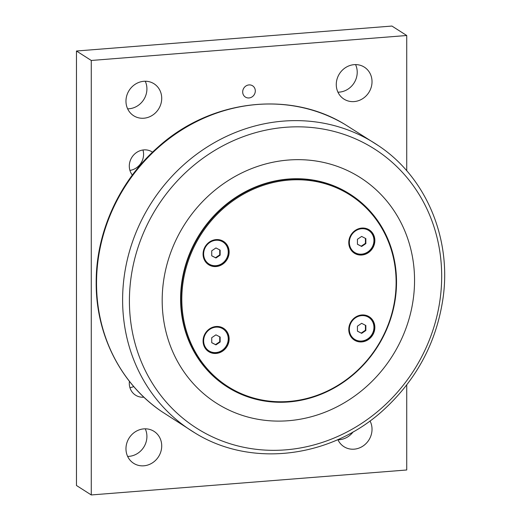 <?xml version="1.0" encoding="UTF-8"?>
<svg xmlns="http://www.w3.org/2000/svg" width="521" height="521" viewBox="0 0 521 521"><rect width="100%" height="100%" fill="white"/><g stroke="black" fill="none" stroke-linecap="round" stroke-linejoin="round"><path stroke-width="0.78" d="M357.439 244.277L357.439 239.263L361.646 236.423L365.853 238.598L365.853 243.613L361.646 246.459L357.439 244.277M354.625 252.431L354.202 252.164A13.045 11.99 -57.4 0 1 351.121 234.717A13.045 11.99 -57.4 0 1 368.243 230.178L368.666 230.445A13.045 11.99 -57.4 0 1 373.948 240.468A13.045 11.99 -57.4 0 1 367.344 252.249A13.045 11.99 -57.4 0 1 354.625 252.431A13.045 11.99 -57.4 0 1 349.344 242.415A13.045 11.99 -57.4 0 1 355.947 230.627A13.045 11.99 -57.4 0 1 368.666 230.445M357.439 244.232L361.222 246.186L365.429 243.346L365.429 238.377M361.646 246.459L361.222 246.186M365.853 243.613L365.429 243.346M352.632 251.838A13.709 12.602 122.6 0 0 366.523 252.939A13.709 12.602 122.6 0 0 374.156 240.148A13.709 12.602 122.6 0 0 367.292 228.895M357.439 331.18L357.439 326.159L361.646 323.32L365.853 325.495L365.853 330.509L361.646 333.355L357.439 331.18M354.625 339.327L354.202 339.06A13.045 11.99 -57.4 0 1 351.121 321.613A13.045 11.99 -57.4 0 1 368.243 317.074L368.666 317.348A13.045 11.99 -57.4 0 1 373.948 327.364A13.045 11.99 -57.4 0 1 367.344 339.145A13.045 11.99 -57.4 0 1 354.625 339.327A13.045 11.99 -57.4 0 1 349.344 329.311A13.045 11.99 -57.4 0 1 355.947 317.523A13.045 11.99 -57.4 0 1 368.666 317.348M357.439 331.128L361.222 333.082L365.429 330.242L365.429 325.273M361.646 333.355L361.222 333.082M365.853 330.509L365.429 330.242M352.632 338.735A13.709 12.602 122.6 0 0 366.523 339.835A13.709 12.602 122.6 0 0 374.156 327.045A13.709 12.602 122.6 0 0 367.292 315.791M211.734 255.811L211.734 250.79L215.941 247.95L220.149 250.126L220.149 255.147L215.941 257.986L211.734 255.811M208.921 263.958L208.498 263.691A13.045 11.99 -57.4 0 1 205.417 246.244A13.045 11.99 -57.4 0 1 222.539 241.705L222.962 241.978A13.045 11.99 -57.4 0 1 228.244 251.995A13.045 11.99 -57.4 0 1 221.64 263.782A13.045 11.99 -57.4 0 1 208.921 263.958A13.045 11.99 -57.4 0 1 203.639 253.942A13.045 11.99 -57.4 0 1 210.243 242.154A13.045 11.99 -57.4 0 1 222.962 241.978M211.734 255.759L215.518 257.713L219.725 254.873L219.725 249.911M215.941 257.986L215.518 257.713M220.149 255.147L219.725 254.873M206.928 263.365A13.709 12.602 122.6 0 0 220.819 264.466A13.709 12.602 122.6 0 0 228.452 251.676A13.709 12.602 122.6 0 0 221.588 240.422M211.734 342.707L211.734 337.686L215.941 334.847L220.149 337.022L220.149 342.043L215.941 344.882L211.734 342.707M208.921 350.854L208.498 350.587A13.045 11.99 -57.4 0 1 205.417 333.14A13.045 11.99 -57.4 0 1 222.539 328.601L222.962 328.875A13.045 11.99 -57.4 0 1 228.244 338.891A13.045 11.99 -57.4 0 1 221.64 350.679A13.045 11.99 -57.4 0 1 208.921 350.854A13.045 11.99 -57.4 0 1 203.639 340.838A13.045 11.99 -57.4 0 1 210.243 329.051A13.045 11.99 -57.4 0 1 222.962 328.875M211.734 342.655L215.518 344.609L219.725 341.769L219.725 336.807M215.941 344.882L215.518 344.609M220.149 342.043L219.725 341.769M206.928 350.262A13.709 12.602 122.6 0 0 220.819 351.362A13.709 12.602 122.6 0 0 228.452 338.572A13.709 12.602 122.6 0 0 221.588 327.318M288.738 401.958A114.262 105.021 122.6 0 0 391.59 315.772A114.262 105.021 122.6 0 0 350.255 194.326A114.262 105.021 122.6 0 0 288.738 179.283A114.262 105.021 122.6 0 0 185.893 265.463A114.262 105.021 122.6 0 0 227.228 386.908A114.262 105.021 122.6 0 0 288.738 401.958M227.045 386.79A114.262 105.021 -57.4 0 1 226.856 386.673A114.262 105.021 -57.4 0 1 185.522 265.228A114.262 105.021 -57.4 0 1 288.373 179.048A114.262 105.021 -57.4 0 1 349.884 194.092A114.262 105.021 -57.4 0 1 350.066 194.209M223.275 328.152A13.826 12.706 -57.4 0 1 228.595 338.585A13.826 12.706 -57.4 0 1 221.744 350.985A13.826 12.706 -57.4 0 1 208.393 351.441M223.275 241.256A13.826 12.706 -57.4 0 1 228.595 251.689A13.826 12.706 -57.4 0 1 221.744 264.088A13.826 12.706 -57.4 0 1 208.393 264.544M368.979 316.625A13.826 12.706 -57.4 0 1 374.299 327.058A13.826 12.706 -57.4 0 1 367.448 339.458A13.826 12.706 -57.4 0 1 354.098 339.913M368.979 229.728A13.826 12.706 -57.4 0 1 374.299 240.161A13.826 12.706 -57.4 0 1 367.448 252.555A13.826 12.706 -57.4 0 1 354.098 253.017M203.073 254.111A13.826 12.706 -57.4 0 1 210.074 241.62A13.826 12.706 -57.4 0 1 223.555 241.431A13.826 12.706 -57.4 0 1 226.817 259.914A13.826 12.706 -57.4 0 1 208.667 264.727A13.826 12.706 -57.4 0 1 203.073 254.111M348.777 242.578A13.826 12.706 -57.4 0 1 355.771 230.087A13.826 12.706 -57.4 0 1 369.259 229.898A13.826 12.706 -57.4 0 1 372.522 248.387A13.826 12.706 -57.4 0 1 354.371 253.199A13.826 12.706 -57.4 0 1 348.777 242.578M203.073 341.008A13.826 12.706 -57.4 0 1 210.074 328.517A13.826 12.706 -57.4 0 1 223.555 328.328A13.826 12.706 -57.4 0 1 226.817 346.81A13.826 12.706 -57.4 0 1 208.667 351.623A13.826 12.706 -57.4 0 1 203.073 341.008M348.777 329.474A13.826 12.706 -57.4 0 1 355.771 316.983A13.826 12.706 -57.4 0 1 369.259 316.794A13.826 12.706 -57.4 0 1 372.522 335.283A13.826 12.706 -57.4 0 1 354.371 340.096A13.826 12.706 -57.4 0 1 348.777 329.474M288.966 401.444A113.591 104.408 -57.4 0 1 196.17 242.76A113.591 104.408 -57.4 0 1 381.756 228.074A113.591 104.408 -57.4 0 1 288.966 401.444M288.373 160.038A133.767 122.949 122.6 0 0 162.187 300.37A133.767 122.949 122.6 0 0 288.373 420.727A133.767 122.949 122.6 0 0 414.553 280.396A133.767 122.949 122.6 0 0 288.373 160.038M406.725 384.947L406.725 469.988L91.266 494.95L91.266 60.469L406.725 35.506L406.725 170.771M132.354 175.056A15.422 14.178 -57.4 0 1 130.778 159.354A15.422 14.178 -57.4 0 1 143.842 149.898A15.422 14.178 -57.4 0 1 152.145 151.93A15.422 14.178 -57.4 0 1 152.536 152.191M143.907 397.191A15.422 14.178 -57.4 0 1 143.842 397.197A15.422 14.178 -57.4 0 1 135.538 395.165A15.422 14.178 -57.4 0 1 129.423 381.32M143.842 118.221A18.951 17.421 -57.4 0 1 133.643 115.727A18.951 17.421 -57.4 0 1 129.162 90.38A18.951 17.421 -57.4 0 1 154.047 83.783A18.951 17.421 -57.4 0 1 160.898 103.926A18.951 17.421 -57.4 0 1 143.842 118.221M354.15 101.582A18.951 17.421 -57.4 0 1 343.945 99.088A18.951 17.421 -57.4 0 1 339.471 73.741A18.951 17.421 -57.4 0 1 364.348 67.144A18.951 17.421 -57.4 0 1 371.206 87.287A18.951 17.421 -57.4 0 1 354.15 101.582M143.842 465.807A18.951 17.421 -57.4 0 1 133.643 463.312A18.951 17.421 -57.4 0 1 129.162 437.966A18.951 17.421 -57.4 0 1 154.047 431.368A18.951 17.421 -57.4 0 1 160.898 451.512A18.951 17.421 -57.4 0 1 143.842 465.807M370.001 420.909A18.951 17.421 -57.4 0 1 354.15 449.167A18.951 17.421 -57.4 0 1 343.945 446.673A18.951 17.421 -57.4 0 1 337.862 439.607M248.992 97.955A6.688 6.148 -57.4 0 1 245.391 97.069A6.688 6.148 -57.4 0 1 243.815 88.127A6.688 6.148 -57.4 0 1 252.594 85.796A6.688 6.148 -57.4 0 1 255.016 92.907A6.688 6.148 -57.4 0 1 248.992 97.955M129.924 170.4A15.422 14.178 122.6 0 0 142.956 149.996M129.924 387.644A15.422 14.178 122.6 0 0 133.747 386.562M127.632 108.817A18.951 17.421 122.6 0 0 129.039 108.765A18.951 17.421 122.6 0 0 145.248 81.237M337.934 92.178A18.951 17.421 122.6 0 0 339.347 92.126A18.951 17.421 122.6 0 0 355.556 64.597M127.632 456.403A18.951 17.421 122.6 0 0 129.039 456.35A18.951 17.421 122.6 0 0 145.248 428.822M337.934 439.763A18.951 17.421 122.6 0 0 339.347 439.711A18.951 17.421 122.6 0 0 353.186 431.831M91.266 60.469L76.463 51.012L391.922 26.05L406.725 35.506M76.463 51.012L76.463 485.494L91.266 494.95M285.547 127.293A165.522 152.139 -57.4 0 1 441.684 276.221A165.522 152.139 -57.4 0 1 285.547 449.864A165.522 152.139 -57.4 0 1 129.41 300.93A165.522 152.139 -57.4 0 1 285.547 127.293M122.611 299.946A170.484 156.697 122.6 0 0 194.926 432.925C251.519 468.216 332.04 457.952 384.426 409.135C417.158 378.754 436.709 341.659 443.078 297.856C451.603 237.954 425.839 177.055 378.422 145.672A170.484 156.697 122.6 0 0 283.424 121.106A170.484 156.697 122.6 0 0 122.611 299.946M194.926 432.925L161.562 411.466A170.387 156.606 -57.4 0 1 96.535 283.222A170.387 156.606 -57.4 0 1 257.257 104.487A170.387 156.606 -57.4 0 1 344.928 124.421L378.422 145.672M226.856 386.673L227.228 386.908M349.884 194.092L350.255 194.326M344.928 124.421C288.881 90.003 209.755 99.902 157.622 147.489C119.224 181.223 95.897 232.535 96.183 282.74C95.844 334.593 120.833 383.931 161.562 411.466"/></g></svg>
